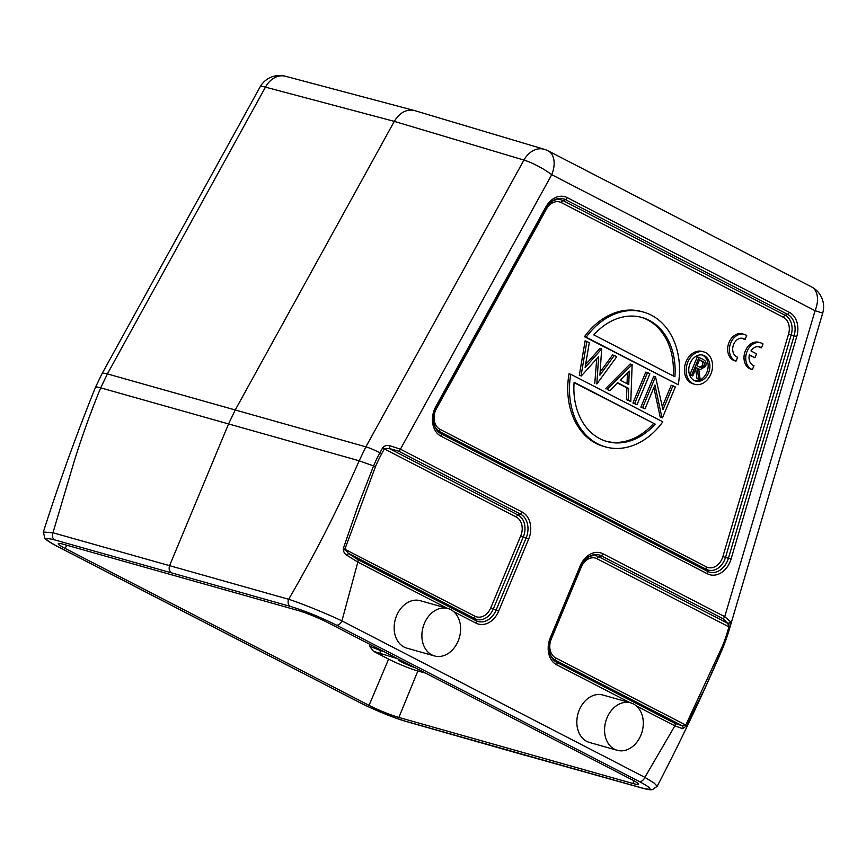 <?xml version="1.0" encoding="UTF-8"?>
<svg xmlns="http://www.w3.org/2000/svg" width="866" height="866" viewBox="0 0 866 866"><rect width="100%" height="100%" fill="white"/><g stroke="black" fill="none" stroke-linecap="round" stroke-linejoin="round"><path stroke-width="1.3" d="M458.179 640.981A24.649 18.89 105.8 0 0 447.949 608.517A24.649 18.89 105.8 0 0 424.34 623.498A24.649 18.89 105.8 0 0 434.559 655.963A24.649 18.89 105.8 0 0 458.179 640.981M447.949 608.517L420.226 600.69A24.649 18.89 105.8 0 0 396.606 615.672A24.649 18.89 105.8 0 0 406.836 648.136L434.559 655.963M607.012 717.838A24.649 18.89 105.8 0 0 617.231 750.302A24.649 18.89 105.8 0 0 642.107 731.705A24.649 18.89 105.8 0 0 630.621 702.846A24.649 18.89 105.8 0 0 607.012 717.838M630.621 702.846L602.898 695.019A24.649 18.89 105.8 0 0 579.278 710.012A24.649 18.89 105.8 0 0 589.508 742.476L617.231 750.302M736.024 361.133L737.648 357.247A9.807 7.513 -74.2 0 1 733.177 345.74A9.807 7.513 -74.2 0 1 743.06 338.4A9.807 7.513 -74.2 0 1 745.063 339.418L746.687 335.532A14.008 10.728 105.8 0 0 744.197 334.352A14.008 10.728 105.8 0 0 730.179 344.549A14.008 10.728 105.8 0 0 736.024 361.133L734.292 360.646A14.008 10.728 105.8 0 1 728.447 344.062A14.008 10.728 105.8 0 1 742.465 333.865L744.197 334.352M745.063 339.418L743.331 338.931A9.807 7.513 -74.2 0 0 742.173 338.227M749.361 354.811L754.968 357.712L756.581 353.848L750.963 350.947A9.807 7.513 -74.2 0 1 759.395 346.844A9.807 7.513 -74.2 0 1 761.409 347.861L763.033 343.964A14.008 10.728 105.8 0 0 760.543 342.795A14.008 10.728 105.8 0 0 746.514 352.992A14.008 10.728 105.8 0 0 752.37 369.576L753.983 365.69A9.807 7.513 -74.2 0 1 749.361 354.811M752.37 369.576L750.638 369.089A14.008 10.728 105.8 0 1 744.782 352.505A14.008 10.728 105.8 0 1 758.811 342.308L760.543 342.795M761.409 347.861L759.677 347.363A9.807 7.513 -74.2 0 0 758.519 346.66M754.968 357.712L749.285 355.179M687.799 362.161A16.811 12.882 -74.2 0 1 703.896 351.942A16.811 12.882 -74.2 0 1 711.722 371.611A16.811 12.882 -74.2 0 1 694.77 384.298A16.811 12.882 -74.2 0 1 687.799 362.161M703.896 351.942L702.164 351.455A16.811 12.882 105.8 0 0 686.067 361.674A16.811 12.882 105.8 0 0 693.038 383.8L694.77 384.298M690.105 363.352A13.445 10.305 105.8 0 0 695.679 381.062A13.445 10.305 105.8 0 0 709.243 370.919A13.445 10.305 105.8 0 0 702.986 355.179A13.445 10.305 105.8 0 0 690.105 363.352M694.824 380.769A13.445 10.305 105.8 0 0 706.829 372.391A13.445 10.305 105.8 0 0 702.11 354.984M388.618 659.113A22.408 2.23 -157.4 0 0 417.867 670.966L398.88 717.449L632.851 783.481A22.852 2.273 -157.4 0 0 638.264 784.152A22.852 2.273 -157.4 0 0 631.303 779.368L327.5 622.47A22.852 2.273 -157.4 0 0 297.677 610.378L63.705 544.357A22.852 2.273 -157.4 0 0 58.293 543.675A22.852 2.273 -157.4 0 0 65.253 548.47L369.057 705.357L388.618 659.113L373.473 651.297L397.765 658.766M380.715 649.955L380.455 650.572L369.49 646.133L373.473 651.297M417.867 670.966L425.661 673.174M398.88 717.449A22.852 2.273 22.6 0 1 369.057 705.357M360.234 702.77A5.607 3.561 117.3 0 1 359.801 702.597C373.387 709.644 395.361 718.499 406.836 721.681A5.607 4.265 -74.1 0 1 406.23 721.432C391.508 716.918 376.169 710.694 360.234 702.77L57.286 546.316C43.928 539.117 43.073 536.985 54.699 539.897L290.327 606.395C305.048 610.909 320.388 617.133 336.322 625.068L639.26 781.511C652.628 788.71 653.484 790.853 641.847 787.93L406.23 721.432M686.543 725.73L682.841 728.761L674.874 725.849L644.878 777.343L654.295 783.156L657.164 786.317L652.379 789.651C650.647 789.489 652.693 790.712 642.485 788.179L525.175 755.271M642.485 788.179A5.607 4.319 -74.4 0 1 641.847 787.93M336.322 625.068A5.607 3.561 117.3 0 0 341.929 620.9L644.878 777.343A5.607 3.561 117.3 0 1 639.26 781.511M382.631 447.841L384.352 448.913L381.549 454L379.828 452.929L382.631 447.841C384.504 445.698 386.885 444.994 389.765 445.719L400.428 449.183A2.804 1.775 117.3 0 1 398.631 451.164L520.412 514.058A18.803 14.408 -74.2 0 1 526.127 537.992L496.131 610.054A18.803 14.408 -74.2 0 1 476.029 620.662L357.885 559.653A2.804 1.775 117.3 0 1 357.831 562.121L341.929 620.9C327.088 613.778 301.671 603.461 288.659 599.272A5.607 4.265 105.9 0 0 290.327 606.395M414.619 110.588L414.24 110.48C406.306 108.997 399.659 112.623 394.301 121.37L235.444 409.618L228.732 423.55L169.671 565.422C168.61 568.67 169.173 571.04 171.381 572.556M447.311 608.333L357.831 562.121L347.169 555.42C344.473 553.796 343.196 551.49 343.326 548.492L357.647 506.87L373.571 465.93L359.173 460.788L365.885 446.845L107.406 373.906L100.694 387.849C91.179 410.928 82.508 434.884 74.682 459.705L52.967 532.763A5.607 4.319 105.6 0 0 54.699 539.897M95.531 387.47C95.412 386.712 97.133 386.831 100.694 387.849L359.173 460.788C338.595 507.779 315.083 553.948 288.659 599.272L52.967 532.763L43.343 532.027C58.92 483.174 76.305 434.905 95.509 387.221L101.939 373.852L259.995 87.087A22.408 4.189 -151.1 0 1 265.461 87.141A22.408 17.255 -75.1 0 1 285.369 76.24L414.219 110.48M43.343 532.016L44.924 538.468C45.411 539.009 46.45 540.633 56.864 546.154A5.607 3.561 -62.7 0 0 57.286 546.316M657.164 786.328C680.957 740.582 703.03 694.077 723.348 646.815L705.638 686.597L686.543 725.74L685.807 725.08L682.289 725.773A2.804 2.522 92.2 0 1 682.841 728.761M453.676 611.623L475.975 623.13A21.228 16.259 105.8 0 0 498.654 611.158L528.65 539.096A21.228 16.259 105.8 0 0 522.198 512.066L400.428 449.183L551.718 174.694L815.068 310.699L724.734 616.668L730.352 621.604L729.876 627.157L728.23 632.721A105.36 80.711 -74.2 0 1 723.327 646.556L722.471 646.004L685.417 725.86M674.939 723.381L556.795 662.371L555.68 660.39L682.289 725.773L674.939 723.381A2.804 1.775 117.3 0 1 674.874 725.849L636.348 705.952M581.108 566.277A18.803 14.408 -74.2 0 1 588.144 557.206A18.803 14.408 -74.2 0 1 601.166 555.755A2.804 1.775 -62.7 0 0 602.963 553.775L724.734 616.668A2.804 1.775 117.3 0 1 722.937 618.649L727.743 623.336L728.934 626.865L597.02 558.743A14.754 11.301 105.8 0 0 581.248 567.068L551.252 639.13A14.754 11.301 105.8 0 0 555.734 657.922L685.807 725.08M344.636 549.878L375.411 466.774L373.571 465.93A105.36 80.711 105.8 0 1 379.838 452.896M343.315 548.481L474.979 616.213A14.754 11.301 105.8 0 0 490.751 607.889L520.747 535.827A14.754 11.301 105.8 0 0 516.266 517.034L384.352 448.913L389.126 448.469L398.631 451.164M347.169 555.42A2.804 0.595 -51.8 0 0 348.305 553.298L344.917 549.044M729.876 627.157L728.934 626.865L727.288 632.429L728.328 632.775L723.348 646.815M730.352 621.604A2.804 2.436 159.3 0 1 727.743 623.336L598.817 556.762A17.179 13.163 105.8 0 0 587.527 557.672M389.765 445.719A2.804 0.541 97.5 0 1 389.743 445.936A2.804 0.541 97.5 0 1 389.126 448.469L518.052 515.053A2.804 1.775 -62.7 0 0 516.266 517.034M601.664 348.944L599.911 375.14L614.308 355.471L616.744 356.738L596.815 383.963L598.666 356.543L581.346 375.974L579.311 375.335L585.135 340.814L589.324 342.579L585.113 367.509L601.664 348.944L599.932 348.457L585.622 364.51M614.308 355.471L612.576 354.984L600.17 371.936M596.728 358.719L594.78 383.324M581.346 375.974L579.311 375.335M581.043 375.822L586.867 341.301M628.619 388.369L617.664 382.707L609.761 390.653L607.142 389.299L632.126 364.673L630.805 401.521L626.464 399.681L628.196 400.168L628.619 388.369L626.887 387.871L626.464 399.681M630.805 401.521L628.196 400.168M617.404 382.978L626.887 387.871M609.761 390.653L607.142 389.299M631.834 364.521L630.091 364.034L605.41 388.812M640.905 407.139L642.637 407.626L655.497 376.742L653.765 376.255L640.905 407.139L645.008 408.849L642.637 407.626M655.497 376.742L662.988 409.672L672.947 385.76L671.215 385.273L662.338 406.609M672.947 385.76L675.318 386.983L662.458 417.867L660.184 417.098L661.916 417.585L654.934 384.991L645.008 408.849M662.458 417.867L661.916 417.585M653.862 387.578L660.184 417.098M632.916 403.015L645.776 372.131L647.508 372.618L649.868 373.841L637.019 404.725L632.916 403.015L634.648 403.502L647.508 372.618M637.019 404.725L634.648 403.502M570.759 374.264L662.826 421.807A70.038 53.649 -74.2 0 1 605.486 446.91A70.038 53.649 -74.2 0 1 570.759 374.264L569.027 373.776A70.038 53.649 105.8 0 0 603.754 446.423L605.486 446.91M584.453 336.712L586.185 337.199A70.038 53.649 -74.2 0 1 643.525 312.096A70.038 53.649 -74.2 0 1 678.251 384.753L584.453 336.712A70.038 53.649 105.8 0 1 641.793 311.608L643.525 312.096M586.185 337.199L678.251 384.753M628.759 384.591L629.236 371.092L620.197 380.163L628.759 384.591M655.183 424.113A64.43 49.362 -74.2 0 1 607.012 441.519A64.43 49.362 -74.2 0 1 574.115 382.252L655.183 424.113L574.093 382.642M593.827 334.893A64.43 49.362 -74.2 0 1 642.009 317.486A64.43 49.362 -74.2 0 1 674.895 376.764L593.827 334.893M627.428 372.91L627.038 383.703M606.146 441.259A64.43 49.362 105.8 0 0 653.451 423.626M673.196 375.876A64.43 49.362 105.8 0 0 641.143 317.259M696.968 378.529L700.193 379.784L696.968 378.529L695.669 369.003M689.834 374.837L692.778 375.952L689.834 374.837L697.336 356.824L702.294 358.979A27.344 20.946 105.8 0 1 704.48 360.343A4.904 3.756 105.8 0 1 705.519 366.48L700.28 369.555L698.71 368.916L700.193 379.784M698.7 379.016L697.217 368.147L696.145 367.844M697.217 368.147L696.232 367.639L692.778 375.952M691.566 375.335L699.068 357.312M702.023 361.09C704.09 361.75 704.848 363.341 704.307 365.874L700.984 367.725L697 365.788L699.501 359.791L702.023 361.09L700.291 360.602C702.358 361.263 703.116 362.854 702.575 365.387L700.009 367.357M704.307 365.874L702.575 365.387M699.36 360.126L700.291 360.602M415.041 667.686A11.485 1.147 22.6 0 1 402.019 662.219A11.485 1.147 22.6 0 1 399.756 659.784L399.897 659.86M546.565 207.753A18.803 14.408 -74.2 0 1 552.432 201.074A18.803 14.408 -74.2 0 1 565.455 199.624L787.519 314.304A18.803 14.408 -74.2 0 1 794.111 335.77L728.425 558.245L725.502 557.401L791.188 334.915A17.179 13.163 105.8 0 0 785.17 315.3L563.095 200.62A17.179 13.163 105.8 0 0 551.815 201.529M731.066 559.035L728.425 558.245A18.803 14.408 -74.2 0 1 707.457 571.322L441.065 433.758A2.804 1.775 117.3 0 1 441.01 436.226L707.392 573.801A21.228 16.259 105.8 0 0 731.066 559.035L796.752 336.549A21.228 16.259 105.8 0 0 789.316 312.312L567.241 197.632A21.228 16.259 105.8 0 0 545.829 206.974L435.804 406.598A21.228 16.259 105.8 0 0 441.01 436.226M435.013 426.916C432.61 420.724 433.119 414.24 436.529 407.453L436.464 407.507A18.803 14.408 -74.2 0 0 435.013 426.916L435.013 426.916A18.803 14.408 -74.2 0 0 441.065 433.758L439.95 431.777L706.342 569.352L707.457 571.322A2.804 1.775 -62.7 0 1 707.392 573.801M706.342 569.352A17.179 13.163 105.8 0 0 725.502 557.401L722.861 556.611L788.547 334.135A14.754 11.301 105.8 0 0 783.373 317.281L561.309 202.601A14.754 11.301 105.8 0 0 546.414 209.096L436.399 408.709A14.754 11.301 105.8 0 0 440.015 429.309L706.407 566.873A2.804 1.775 -62.7 0 0 706.342 569.352M369.49 646.133L370.161 644.51M66.639 545.179L65.253 548.47M383.67 651.481L380.455 650.572A2.804 2.143 105.8 0 0 381.311 654.122M632.851 783.481L633.944 780.786M602.963 553.775A21.228 16.259 105.8 0 0 580.274 565.758L550.278 637.809A21.228 16.259 105.8 0 0 556.73 664.839L629.983 702.662M546.478 207.883L436.529 407.453L435.804 406.598M552.432 201.074L546.554 207.829L545.829 206.974M561.309 202.601A2.804 1.775 -62.7 0 1 563.095 200.62L565.455 199.624A2.804 1.775 -62.7 0 0 567.241 197.632M783.373 317.281A2.804 1.775 -62.7 0 1 785.17 315.3L787.519 314.304A2.804 1.775 -62.7 0 0 789.316 312.312M788.547 334.135L796.752 336.549M551.079 638.426L551.133 638.404C548.752 644.553 548.622 650.269 550.744 655.53L550.744 655.53A18.803 14.408 -74.2 0 0 556.795 662.371A2.804 1.775 117.3 0 1 556.73 664.839M581.075 566.364L551.133 638.404L550.278 637.809M588.144 557.206L581.129 566.342L580.274 565.758M597.02 558.743A2.804 1.775 -62.7 0 1 598.817 556.762L601.166 555.755L722.937 618.649M728.328 632.775L822.7 313.124L815.068 310.699A22.408 14.235 -62.7 0 0 811.485 286.873L548.135 150.868A22.408 14.235 117.3 0 1 551.718 174.694A22.408 4.189 -151.1 0 0 523.93 160.08L365.885 446.845A22.408 4.189 28.9 0 1 379.882 452.831M528.65 539.096L523.28 536.931A17.179 13.163 105.8 0 0 518.052 515.053L520.412 514.058A2.804 1.775 -62.7 0 0 522.198 512.066M475.975 623.13A2.804 1.775 117.3 0 0 476.029 620.662L474.914 618.681A17.179 13.163 105.8 0 0 493.284 608.993L498.654 611.158M357.885 559.653L348.305 553.298L474.914 618.681A2.804 1.775 117.3 0 1 474.979 616.213M548.135 150.868A22.408 22.408 0 0 0 544.227 149.298A22.408 17.082 106.6 0 0 523.93 160.08L394.301 121.37L265.461 87.141L107.406 373.906A22.408 4.189 -151.1 0 0 101.939 373.852M722.471 646.004A103.4 79.207 105.8 0 0 727.288 632.429M434.732 426.202A17.179 13.163 105.8 0 0 439.95 431.777A2.804 1.775 117.3 0 1 440.015 429.309M550.451 654.815A17.179 13.163 105.8 0 0 555.68 660.39A2.804 1.775 -62.7 0 1 555.734 657.922M490.751 607.889L493.284 608.993L523.28 536.931L520.747 535.827M381.549 454A103.4 79.207 105.8 0 0 375.411 466.774M706.407 566.873A14.754 11.301 105.8 0 0 722.861 556.611M525.792 755.52L406.836 721.681M359.801 702.597L56.864 546.154M822.7 313.124A22.408 22.408 0 0 0 811.485 286.873M285.412 76.251A22.408 22.408 0 0 0 259.995 87.087M544.259 149.309L414.641 110.599M700.28 369.555L698.537 369.068"/></g></svg>
